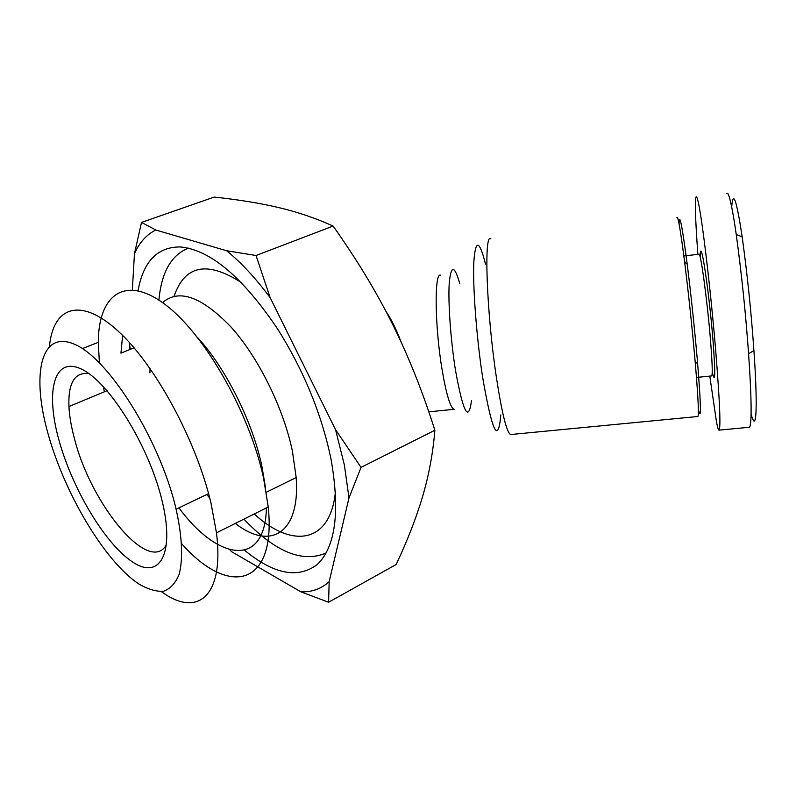 <?xml version="1.0" encoding="UTF-8"?>
<svg xmlns="http://www.w3.org/2000/svg" width="796" height="796" viewBox="0 0 796 796"><rect width="100%" height="100%" fill="white"/><g stroke="black" fill="none" stroke-linecap="round" stroke-linejoin="round"><path stroke-width="1.19" d="M385.821 311.067C391.542 319.694 396.587 329.902 400.935 341.673M676.948 217.507C678.033 215.816 680.62 230.84 684.689 262.561C688.421 292.56 691.774 323.942 694.729 356.688L695.326 363.563C698.152 397.313 699.017 414.955 697.913 416.497L697.813 416.497M684.152 258.332L684.988 262.69M683.844 255.944L698.868 254.272C700.321 249.636 707.077 298.56 710.38 338.708C712.261 361.911 712.718 374.309 711.723 375.911L711.594 375.931M712.241 371.941C715.355 385.244 715.584 374.389 712.918 339.355C708.669 287.048 699.853 231.338 700.4 257.954M697.873 254.382C695.405 220.482 694.789 201.368 696.032 197.03C696.44 196.264 697.037 197.388 697.803 200.383C701.674 214.084 710.758 290.102 715.863 352.618C719.793 401.88 720.858 427.721 719.047 430.139L749.305 427.273C752.17 426.049 751.404 393.602 748.568 353.723C745.762 314.012 741.653 274.262 736.24 234.492C733.604 216.084 731.255 203.497 729.186 196.741C728.221 193.766 727.425 192.662 726.788 193.448M719.047 430.139C718.45 430.258 717.614 427.641 716.549 422.318L709.793 376.11M698.371 409.622C701.346 421.94 701.067 406.139 697.525 362.22L696.938 355.504C694.072 323.524 690.799 292.888 687.127 263.585C682.053 224.93 679.366 211.706 679.058 223.925M328.609 602.254L300.769 591.766C311.704 592.294 321.176 588.931 329.166 581.687L328.609 602.254L396.139 564.513C407.423 540.583 416.238 517.947 422.586 496.595C428.865 475.381 432.964 453.272 434.875 430.258C422.706 391.771 408.577 356.369 392.478 324.042C376.329 291.724 356.548 259.068 333.126 226.064C315.932 218.273 297.893 212.134 278.998 207.647C259.944 203.159 238.342 199.637 214.204 197.08L141.509 222.412L155.837 230.024C146.623 234.541 139.489 242.412 134.454 253.655L141.509 222.412M348.996 497.948L344.389 465.103L335.584 429.74L361.036 467.371L348.996 497.948L329.166 581.687M181.667 543.688C228.213 596.711 276.501 587.518 268.242 506.982L263.556 478.028C249.148 411.343 203.786 332.658 164.274 303.863C124.644 274.53 98.415 295.187 98.296 342.32L99.391 362.767M103.221 386.408L104.405 391.801M161.299 591.567C197.07 618.064 224.571 597.05 216.462 532.842L211.089 503.48C196.174 439.929 154.732 363.961 117.46 330.499C80.088 296.649 53.223 307.017 49.491 346.111M175.538 506.763C182.125 535.051 183.269 558.513 179.19 574.175C175.588 583.12 170.394 588.811 163.608 591.229C156.096 591.766 147.668 589.239 138.315 583.647C104.644 560.901 65.083 494.386 48.287 434.616C31.114 374.787 40.546 329.365 74.476 344.26C108.137 358.041 158.892 438.188 175.538 506.763M166.593 544.365C149.927 575.777 91.341 505.361 74.605 439.223C71.341 427.263 69.451 416.368 68.934 406.537C68.078 382.886 74.724 371.911 88.893 373.603M149.927 372.896L150.046 368.458M59.133 440.775C72.695 489.58 105.351 544.175 132.534 561.956C159.847 580.473 175.478 553.568 161.618 498.873C148.146 444.347 108.236 380.886 81.053 368.926C53.65 356.111 45.253 391.861 59.133 440.775M188.383 248.133C171.259 255.028 161.429 272.351 158.911 300.102M138.066 290.669C143.32 261.446 157.399 246.869 180.314 246.939C210.353 249.795 242.87 277.257 277.864 329.345C303.903 370.886 321.624 414.139 331.027 459.113C340.2 511.629 335.623 546.752 317.276 564.493C297.983 579.03 273.754 574.284 244.601 550.275M206.801 494.485L209.796 498.226M235.337 523.42C270.063 550.772 300.41 533.808 296.182 477.54L292.391 451.073C283.296 407.681 258.392 357.414 231.039 327.037C201.657 296.58 178.841 288.441 162.593 302.629M254.272 513.957C292.062 549.021 330.648 543.668 335.474 491.261M178.921 507.868C218.213 561.19 265.148 568.036 266.411 507.898M265.466 487.431L261.804 465.73C252.193 420.925 225.566 367.891 197.577 337.504M122.624 335.415L120.942 353.116L134.106 347.832M241.198 282.48C207.119 260.6 184.752 265.187 174.095 296.241M243.914 519.131C275.197 552.006 302.629 563.269 326.221 552.912M229.706 549.708L231.626 551.698L300.769 591.766M130.007 349.484L129.241 342.927L130.355 349.335M226.701 250.76L256.043 255.506L270.142 297.634C255.765 278.321 241.287 262.69 226.701 250.76L155.837 230.024M256.043 255.506L333.126 226.064M134.454 253.655L132.345 289.834M129.28 342.37L129.241 342.927M361.036 467.371L434.875 430.258M335.584 429.74L270.142 297.634M751.096 413.771C757.086 437.432 757.454 400.308 753.912 350.608C751.255 312.34 747.345 274.421 742.161 236.85C736.559 199.627 733.056 189.667 731.683 206.96M511.002 434.497L510.743 434.526C506.823 433.114 502.007 413.91 496.316 376.896C486.446 311.644 483.769 231.258 490.893 238.88M485.54 264.123C479.272 239.417 475.351 238.999 473.769 262.889C472.774 287.495 476.535 337.166 482.475 376.329C492.077 432.069 498.187 444.934 500.813 414.935M440.735 275.326C434.218 270.978 434.676 325.654 442.069 369.573C446.397 394.866 450.427 408.109 454.178 409.303L428.785 411.83M471.521 400.468C468.575 422.935 463.222 412.806 455.441 370.1C450.705 340.34 448.029 302.828 449.203 283.675C450.864 264.889 454.377 264.819 459.73 283.456M697.525 362.22L695.326 363.563M98.296 342.32L82.336 348.598M68.934 406.537L107.082 390.687M296.182 477.54L266.302 492.256M176.135 509.201L208.582 493.629M268.242 506.982L216.462 532.842M687.127 263.585L684.689 262.561M753.912 350.608L748.568 353.723M742.161 236.85L736.24 234.492M696.47 377.443L711.723 375.911M510.743 434.526L697.913 416.497"/></g></svg>
